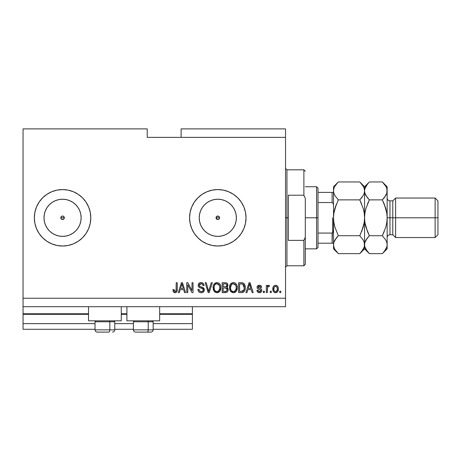 <?xml version="1.0" encoding="UTF-8"?>
<svg xmlns="http://www.w3.org/2000/svg" width="461" height="461" viewBox="0 0 461 461"><rect width="100%" height="100%" fill="white"/><g stroke="black" fill="none" stroke-linecap="round" stroke-linejoin="round"><path stroke-width="0.69" d="M192.398 329.287L153.167 329.287L192.398 329.287L192.398 323.639L153.167 323.639L192.398 323.639L192.398 314.327L159.656 314.327L192.398 314.327L192.398 329.287M133.408 329.287L114.777 329.287L133.408 329.287M95.024 329.287L23.05 329.287L95.024 329.287M133.408 323.639L114.777 323.639L133.408 323.639M95.024 323.639L23.05 323.639L23.05 329.287L23.05 323.639L95.024 323.639M126.913 314.327L121.272 314.327L126.913 314.327M88.529 314.327L23.05 314.327L23.05 323.639L23.05 313.762L88.529 313.762L23.05 313.762L23.05 314.327L88.529 314.327M192.398 313.762L192.398 314.327L192.398 313.762L159.656 313.762L192.398 313.762L192.398 306.703L192.398 313.762M126.913 313.762L121.272 313.762L126.913 313.762M23.05 306.703L23.05 313.762L23.05 306.703L285.538 306.703L23.05 306.703L23.05 298.238L285.538 298.238L285.538 137.361L147.238 137.361L147.238 128.89L23.05 128.89L147.238 128.89L147.238 137.361L285.538 137.361L285.538 128.89L181.11 128.89L285.538 128.89L285.538 298.238L23.05 298.238L23.05 306.703M217.096 216.18L216.18 217.096M216.151 217.16L216.151 218.439M217.16 219.442L217.799 219.563A1.763 1.763 0 0 1 216.036 217.799A1.763 1.763 0 0 1 217.799 216.036L217.16 216.157M216.18 218.502L217.096 219.419M61.86 216.18L60.95 217.096M60.921 217.16L60.921 218.439M61.924 219.442L62.563 219.563A1.763 1.763 0 0 1 60.8 217.799A1.763 1.763 0 0 1 62.563 216.036L61.924 216.157M60.95 218.502L61.86 219.419M55.228 234.862A18.573 18.573 0 0 1 52.249 233.243L49.431 230.932L47.12 228.114A18.573 18.573 0 0 1 47.12 207.485L49.431 204.667A18.573 18.573 0 0 1 52.243 202.356L55.458 200.639L58.939 199.584L62.563 199.227A18.573 18.573 0 0 1 81.136 217.799A18.573 18.573 0 0 1 62.563 236.372A18.573 18.573 0 0 1 43.991 217.799A18.573 18.573 0 0 1 62.563 199.227L66.188 199.584L69.669 200.639L72.884 202.356L75.696 204.667L78.007 207.479L79.724 210.694L80.779 214.175L81.136 217.799L80.779 221.424L79.724 224.905L78.007 228.114L75.696 230.932L72.884 233.243L69.669 234.954L66.188 236.015L62.563 236.372L58.939 236.015L55.458 234.954L52.249 233.243A18.573 18.573 0 0 1 47.126 228.12M214.175 236.015L217.799 236.372A18.573 18.573 0 0 1 199.227 217.799A18.573 18.573 0 0 1 217.799 199.227L221.424 199.584L224.905 200.639L228.114 202.356L230.932 204.667L233.243 207.479L234.954 210.694L236.015 214.175L236.372 217.799L236.015 221.424L234.954 224.905L233.243 228.114L230.932 230.932L228.114 233.243L224.905 234.954L221.424 236.015L217.799 236.372L214.175 236.015L210.694 234.954L207.479 233.243L204.667 230.932L202.356 228.114L200.639 224.905L199.584 221.424L199.227 217.799L199.584 214.175L200.639 210.694L202.356 207.479L204.667 204.667L207.479 202.356L210.694 200.639L214.175 199.584L217.799 199.227A18.573 18.573 0 0 1 236.372 217.799A18.573 18.573 0 0 1 217.799 236.372L221.424 236.015M217.776 189.575A28.225 28.225 0 0 0 212.285 245.477A28.225 28.225 0 0 0 217.776 246.024M217.799 246.024A28.225 28.225 0 0 1 189.575 217.799A28.225 28.225 0 0 1 217.799 189.575L223.303 190.116L228.598 191.724L233.479 194.329L237.755 197.844L241.264 202.12L243.875 207.001L245.483 212.291L246.024 217.799L245.483 223.303L243.875 228.598L241.264 233.479L237.755 237.755L233.479 241.264L228.598 243.875L223.303 245.483L217.799 246.024L212.291 245.483L207.001 243.875L202.12 241.264L197.844 237.755L194.329 233.479L191.724 228.598L190.116 223.303L189.575 217.799L190.116 212.291L191.724 207.001L194.329 202.12L197.844 197.844L202.12 194.329L207.001 191.724L212.291 190.116L217.799 189.575A28.225 28.225 0 0 1 246.024 217.799A28.225 28.225 0 0 1 217.799 246.024M46.895 241.276A28.225 28.225 0 0 0 55.228 245.05A28.225 28.225 0 0 1 46.895 241.276A28.225 28.225 0 0 0 62.563 246.024A28.225 28.225 0 0 1 34.339 217.799A28.225 28.225 0 0 1 62.563 189.575A28.225 28.225 0 0 0 46.895 194.323A28.225 28.225 0 0 1 55.228 190.543A28.225 28.225 0 0 0 46.895 194.323M46.884 194.329L51.765 191.724L57.06 190.116L62.563 189.575L68.072 190.116L73.368 191.724L78.243 194.329L82.525 197.844L86.034 202.12L88.639 207.001L90.247 212.291L90.788 217.799L90.247 223.303L88.639 228.598L86.034 233.479L82.525 237.755L78.243 241.264L73.368 243.875L68.072 245.483L62.563 246.024L57.06 245.483L51.765 243.875L46.884 241.264L42.608 237.755L39.099 233.479L36.488 228.598L34.88 223.303L34.339 217.799L34.88 212.291L36.488 207.001L39.099 202.12L42.608 197.844L46.884 194.329A28.225 28.225 0 0 0 34.339 217.776A28.225 28.225 0 0 1 46.872 194.34A28.225 28.225 0 0 0 34.339 217.776M34.339 217.823A28.225 28.225 0 0 0 46.872 241.259A28.225 28.225 0 0 1 34.339 217.823A28.225 28.225 0 0 0 46.872 241.259M47.126 207.479A18.573 18.573 0 0 1 49.431 204.672M47.12 228.114L49.431 230.932L52.249 233.243L49.431 230.932L47.12 228.114L45.409 224.905L44.348 221.424L43.991 217.799L44.348 214.175L45.409 210.694L47.12 207.479L49.431 204.667L52.249 202.356A18.573 18.573 0 0 1 55.228 200.737M88.529 320.816L88.529 306.703L88.529 320.816L121.272 320.816L121.272 306.703L121.272 320.816L88.529 320.816M159.656 320.816L159.656 306.703L159.656 320.816L126.913 320.816L159.656 320.816M126.913 306.703L126.913 320.816L126.913 306.703M219.419 217.096L219.044 216.555L219.43 218.474L218.474 219.43L217.125 219.43L216.036 217.799L216.555 216.549L218.474 216.169L219.43 217.125L219.43 218.474M216.169 217.125L217.125 216.169M63.272 219.419L63.814 219.044L62.563 219.563L61.319 219.044L60.8 217.799L61.319 216.549L62.563 216.036L63.814 216.549L64.327 217.799L63.779 219.073M23.05 128.89L23.05 298.238L23.05 128.89M187.777 292.597L187.777 284.731L187.777 292.597L186.751 292.597L186.751 282.714L187.846 282.714L192.012 290.591L192.012 282.714L193.038 282.714L193.038 292.597L191.937 292.597L187.777 284.731L191.937 292.597L193.038 292.597L193.038 282.714L192.012 282.714L192.012 290.591L187.846 282.714L186.751 282.714L186.751 292.597L187.777 292.597L186.751 292.597L186.751 282.714L187.846 282.714M201.221 292.723L201.215 292.723C203.111 292.666 204.142 291.709 204.327 289.848L203.814 291.531L202.102 292.637L199.918 292.516L198.414 291.283L197.913 289.387L198.939 289.26L199.457 290.764L200.846 291.531L202.494 291.3L203.266 290.246L202.8 288.753L199.377 287.462L198.357 286.31L198.363 284.207L199.941 282.749L202.206 282.766L203.526 283.74L204.073 285.538L203.047 285.664L202.5 284.247L201.071 283.74L199.515 284.351L199.21 285.584L199.867 286.569L203.445 287.871L204.327 289.848L202.805 287.485L199.521 286.321L199.198 285.319L201.071 283.74C202.293 283.792 202.949 284.431 203.047 285.664L204.073 285.538C203.929 283.665 202.915 282.679 201.036 282.587C199.273 282.651 198.316 283.555 198.172 285.296C198.339 286.84 199.227 287.745 200.835 288.01C202.172 288.102 202.996 288.73 203.301 289.877C203.157 291.012 202.494 291.577 201.307 291.565C199.861 291.479 199.071 290.707 198.939 289.26L197.913 289.387C198.04 291.479 199.14 292.591 201.215 292.723L200.887 292.712M209.058 289.883L211.253 282.714L212.325 282.714L209.213 292.597L208.153 292.597L205.197 282.714L206.251 282.714L208.626 291.438L211.253 282.714L212.325 282.714L211.253 282.714L208.626 291.438L206.251 282.714L205.197 282.714L208.153 292.597L209.213 292.597L208.153 292.597L205.197 282.714L206.251 282.714L208.407 290.545M216.964 292.723L214.613 291.819L213.282 289.56L213.23 285.97L214.186 283.918L215.633 282.835L217.857 282.697L219.499 283.648L220.577 285.515L220.865 288.131L220.346 290.407L218.969 292.113L216.964 292.723L219.874 291.214L220.877 287.664C220.952 284.794 219.649 283.1 216.97 282.587C214.238 283.112 212.936 284.846 213.051 287.785L214.054 291.173L217.177 292.712M233.387 292.723L231.036 291.819L229.705 289.56L229.653 285.97L230.609 283.918L232.056 282.835L234.28 282.697L235.923 283.648L237 285.515L237.288 288.131L236.77 290.407L235.392 292.113L233.387 292.723L236.291 291.214L237.3 287.664C237.375 284.794 236.072 283.1 233.393 282.587C230.661 283.112 229.353 284.846 229.474 287.785L230.471 291.173L233.6 292.712M271.299 291.185L271.299 292.597L270.273 292.597L270.273 291.185L271.299 291.185L270.273 291.185L270.273 292.597L271.299 292.597L270.273 292.597L270.273 291.185L271.299 291.185L271.299 292.597L271.299 291.185M275.759 292.718L275.597 292.723C277.568 292.332 278.49 291.07 278.352 288.926L277.793 291.479L276.248 292.643L274.347 292.401L273.137 290.92L273.062 287.284L273.828 285.993L274.952 285.359L276.231 285.359L277.338 285.981L278.046 287.036L278.352 288.926C278.438 286.863 277.516 285.647 275.597 285.278C273.644 285.653 272.728 286.898 272.837 289.001C272.733 291.104 273.65 292.343 275.597 292.723L275.43 292.718M175.583 292.666L173.624 292.193L172.898 289.641L173.924 289.514L174.598 291.456L175.411 291.519L176.039 290.977L176.235 282.714L177.26 282.714L177.185 290.551L176.563 292.107L175.024 292.723C176.713 292.389 177.456 291.289 177.26 289.422L177.26 282.714L176.235 282.714L176.096 290.822L175.071 291.565L173.924 289.514L172.898 289.641L173.486 292.026L174.805 292.712M246.963 292.597L247.828 289.641L246.963 292.597L245.897 292.597L249.049 282.714L250.052 282.714L253.21 292.597L252.144 292.597L251.28 289.641L247.828 289.641L251.28 289.641L252.144 292.597L253.21 292.597L250.052 282.714L249.049 282.714L245.897 292.597L246.963 292.597L245.897 292.597L249.049 282.714L250.052 282.714L253.21 292.597L252.144 292.597M259.376 292.723L259.376 292.723C260.88 292.666 261.692 291.894 261.802 290.407L261.427 291.755L260.309 292.585L258.679 292.649L257.664 292.101L256.927 290.413L257.953 290.286L258.396 291.323L259.445 291.698L260.367 291.433L260.776 290.58L260.494 289.888L257.872 288.88L257.261 288.211L257.094 286.898L257.722 285.797L259.768 285.307L261.26 286.114L261.675 287.336L260.649 287.462L260.263 286.598L259.37 286.31L258.517 286.477L258.102 287.364L261.174 288.84L261.802 290.407C261.687 289.105 260.938 288.367 259.56 288.194L258.408 287.785L258.085 287.186L259.37 286.31L260.649 287.462L261.675 287.336C261.485 285.987 260.707 285.307 259.336 285.278C257.953 285.301 257.192 285.981 257.059 287.33C257.307 288.626 258.148 289.358 259.572 289.531L260.54 289.929L260.776 290.58L259.445 291.698L257.953 290.286L256.927 290.413C257.117 291.876 257.93 292.649 259.376 292.723L259.14 292.712M264.372 291.185L264.372 292.597L263.34 292.597L263.34 291.185L264.372 291.185L263.34 291.185L263.34 292.597L264.372 292.597L263.34 292.597L263.34 291.185L264.372 291.185L264.372 292.597L264.372 291.185M267.564 287.215L267.322 292.597L266.297 292.597L266.297 285.411L267.322 285.411L267.322 286.558L268.302 285.313L269.501 285.664L269.115 286.69L268.285 286.575L267.657 287.03L267.322 288.868L267.501 287.405L268.423 286.563L269.115 286.69L269.501 285.664L268.533 285.278L267.322 286.558L267.322 285.411L266.297 285.411L266.297 292.597L267.322 292.597L266.297 292.597L266.297 285.411L267.322 285.411M280.789 291.185L280.789 292.597L279.764 292.597L279.764 291.185L280.789 291.185L279.764 291.185L279.764 292.597L280.789 292.597L279.764 292.597L279.764 291.185L280.789 291.185L280.789 292.597L280.789 291.185M241.72 292.591L241.495 292.597C244.174 292.188 245.431 290.522 245.252 287.601L244.849 290.223L243.558 292.072L241.939 292.579L238.585 292.597L238.585 282.714L242.158 282.749L243.564 283.21L244.797 284.863L245.252 287.601C245.413 285.497 244.641 283.93 242.941 282.898L238.585 282.714L238.585 292.597L241.495 292.597L238.585 292.597L238.585 282.714M225.51 292.585L225.204 292.597C227.112 292.579 228.109 291.611 228.189 289.692L227.763 291.404L226.933 292.245L222.162 292.597L222.162 282.714L225.746 282.743L227.158 283.325L227.918 285.503L226.829 287.272L227.884 288.263L228.189 289.692L226.829 287.272L227.936 285.198C227.786 283.555 226.881 282.726 225.222 282.714L222.162 282.714L222.162 292.597L225.204 292.597L222.162 292.597L222.162 282.714L225.222 282.714M179.352 292.597L180.216 289.641L179.352 292.597L178.286 292.597L181.438 282.714L182.441 282.714L185.599 292.597L184.533 292.597L183.668 289.641L180.216 289.641L183.668 289.641L184.533 292.597L185.599 292.597L182.441 282.714L181.438 282.714L178.286 292.597L179.352 292.597L178.286 292.597L181.438 282.714L182.441 282.714L185.599 292.597L184.533 292.597M51.765 243.875L54.075 244.716M285.538 306.703L285.538 298.238L285.538 306.703M181.11 128.89L181.11 137.361L181.11 128.89M218.474 219.43L217.125 219.43L216.169 218.474M173.082 291.179L173.013 290.891M172.898 289.641L173.924 289.514L173.941 289.848M173.97 290.171L174.022 290.493M174.022 290.505L174.108 290.81M174.909 291.554L175.278 291.548M175.411 291.519L175.704 291.364M175.952 291.116L176.096 290.822M176.096 290.816L176.188 290.355M176.206 290.165L176.235 289.496M176.235 282.714L177.26 282.714L177.243 289.986M177.105 291.006L176.972 291.433M177.185 290.551L176.724 291.905M176.569 292.107L175.831 292.591M174.166 292.568L173.757 292.32M249.459 284.218L249.09 285.613L249.551 283.745L250.94 288.488L248.162 288.488L249.09 285.613L248.162 288.488L250.94 288.488L249.459 284.235M250.012 285.44L249.908 285.088M258.033 292.389L257.428 291.819M257.664 292.101L257.019 290.879M256.967 290.643L257.953 290.286L258.085 290.839M258.114 290.903L258.391 291.317M259.105 291.669L259.929 291.64M260.165 291.559L260.69 291.024M260.753 290.822L260.2 289.744M260.54 289.929L260.776 290.58L260.54 289.929L259.572 289.531L260.598 289.998M259.151 289.404L258.823 289.295M258.707 289.254L257.722 288.77M257.105 287.785L257.301 288.281M257.094 286.898L257.307 286.298M257.434 286.108L257.722 285.797M257.999 285.595L259.336 285.284M260.188 285.399L260.592 285.561M260.598 285.561L261.254 286.108M261.468 286.5L261.6 286.909M261.675 287.336L260.649 287.462L260.54 287.001M259.612 286.321L258.932 286.344M258.108 286.973L258.517 287.843M258.085 287.186L258.408 287.785L258.085 287.186L258.408 287.785L259.56 288.194L258.269 287.67M259.209 288.085L259.555 288.194M259.987 288.327L260.373 288.459M261.422 291.755L261.128 292.107M261.116 292.118L260.817 292.349M260.736 292.401L259.848 292.689M260.309 292.585L260.742 292.395M267.755 285.728L267.484 286.2M267.587 285.993L267.927 285.526M269.282 285.515L268.665 285.29M269.501 285.664L269.115 286.69L268.158 286.609M269.115 286.69L268.423 286.563M267.322 292.597L267.322 288.868M267.501 287.405L268.279 286.575M275.257 292.7L274.946 292.643M273.828 292.003L273.431 291.513M273.425 291.502L272.958 290.297M272.952 290.28L272.866 289.652M272.843 289.329L272.837 289.001M273.062 287.284L273.212 286.88M273.413 286.5L273.828 285.993M274.762 285.411L275.269 285.296M275.932 285.301L277.09 285.768M278.041 287.036L278.225 287.647M278.237 287.681L278.323 288.281M277.781 291.49L277.389 291.986M276.923 292.36L276.248 292.643M276.491 292.574L275.926 292.706M274.791 286.552L274.186 287.266L273.863 288.995C273.742 287.572 274.312 286.679 275.569 286.31C276.859 286.656 277.447 287.549 277.326 288.995L277.119 287.531M277.257 289.906L277.326 288.995C277.447 290.424 276.877 291.323 275.62 291.698L276.323 291.496M274.445 291.127L275.62 291.698C274.324 291.346 273.742 290.447 273.863 288.995L273.978 290.148M276.675 286.805L275.067 286.402M277.159 287.664L276.784 286.926M276.992 287.249L276.22 286.454M276.058 291.623L276.612 291.271M276.444 291.415L277.32 289.22M276.825 291.024L277.003 290.735M242.158 282.749L243.103 282.962M243.569 283.215L244.088 283.676M244.238 283.855L244.486 284.23M245.16 286.223L245.229 286.88M245.091 289.37L244.987 289.785M244.958 289.894L244.854 290.211M242.832 292.412L243.454 292.136M242.814 292.418L242.319 292.533M243.961 285.595L244.105 286.154M244.226 287.336L244.151 288.736M243.454 290.678L243.834 289.998L241.368 291.438L242.67 291.248M239.611 291.438L239.611 283.872L242.74 284.068L239.611 283.872L239.611 291.438L241.368 291.438L239.611 291.438M243.685 284.979L242.74 284.068L244.221 287.895M244.174 286.586L244.048 285.889M241.967 291.41L242.267 291.364M242.33 291.346L243.368 290.782M229.474 287.785L229.486 288.234M229.486 287.318L229.647 285.981M230.362 284.253L232.938 282.61M234.28 282.697L234.707 282.835M235.11 283.031L235.957 283.688M235.548 283.319L235.917 283.642M236.418 284.27L236.654 284.685M236.868 285.152L236.994 285.486M237.092 285.849L236.401 284.247M237.19 286.321L237.288 288.137M237.248 288.598L237.087 289.508M237.081 289.525L237.179 289.064M237.017 289.756L236.77 290.395M235.721 291.848L235.421 292.09M235.375 292.124L235.058 292.32M234.609 292.522L233.888 292.689M232.886 292.689L231.036 291.819L230.229 290.799M236.026 291.542L236.291 291.214M230.915 283.584L230.609 283.918M233.594 283.751L233.053 283.763M235.669 285.054L234.171 283.861L235.179 284.454M231.543 284.489L230.5 287.802C230.344 285.52 231.307 284.166 233.399 283.74L235.842 285.399L236.274 287.635C236.384 289.842 235.421 291.156 233.381 291.565L234.689 291.219L236.147 288.995L235.657 290.269L236.153 288.961M232.724 291.485L231.831 291.052L233.381 291.565C231.393 291.185 230.437 289.929 230.5 287.802L230.834 289.75L230.506 287.451L230.938 285.347M230.702 286.01L230.823 285.624L230.702 286.01M231.503 284.523L231.076 285.082M232.701 283.826L231.768 284.293L233.399 283.74M236.101 286.154L235.438 284.731M236.147 288.995L236.216 286.777L235.761 285.226M236.211 286.707L236.113 286.218M234.055 291.485L234.372 291.381M230.834 289.739L231.537 290.799M231.572 290.828L231.151 290.332M225.746 282.743L226.921 283.135M227.221 283.388L227.486 283.722M227.498 283.74L227.884 284.673M227.659 286.385L227.1 287.076M227.158 287.439L227.446 287.664M228.189 289.692L228.178 289.992M228.149 290.292L227.953 291.024M227.763 291.398L226.95 292.234M226.95 290.678L226.841 288.598L225.077 287.975C226.357 287.889 227.054 288.465 227.164 289.704C227.054 288.465 226.357 287.889 225.077 287.975L223.187 287.975L225.077 287.975M227.117 290.2L226.218 291.317L226.956 290.672M224.997 286.823L226.011 286.725L226.91 285.359L226.011 286.725L223.187 286.823L223.187 283.872L224.864 283.872C226.092 283.717 226.772 284.212 226.91 285.359L226.582 284.328L225.965 283.953L223.187 283.872L223.187 286.823L226.253 286.627M225.792 283.924L225.314 283.878M226.864 285.808L226.777 284.644M223.187 291.438L223.187 287.975L223.187 291.438L226.218 291.317L223.187 291.438M225.855 291.404L225.222 291.438M226.011 286.725L226.703 286.212L226.91 285.359M225.233 283.878L224.864 283.872M213.812 290.799L214.054 291.173M213.408 289.946L213.287 289.571M213.097 286.851L213.23 285.981M213.23 285.97L213.916 284.287M213.939 284.253L216.97 282.587M217.857 282.697L219.534 283.688M219.125 283.319L219.494 283.642M219.995 284.27L220.231 284.685M220.45 285.152L220.571 285.486M220.675 285.849L219.978 284.247M220.773 286.327L220.831 286.777M220.831 288.598L220.663 289.502M220.594 289.756L220.444 290.182M219.874 291.214L218.998 292.09M218.952 292.124L218.266 292.493M218.186 292.522L217.459 292.695M216.468 292.689L214.613 291.819M217.39 292.7L217.811 292.631M219.303 291.848L219.603 291.542M217.177 283.751L217.748 283.861L216.284 283.826L215.085 284.523L215.633 284.091M219.246 285.054L217.748 283.861L218.756 284.454M214.256 286.102L214.077 287.802C213.921 285.52 214.889 284.166 216.981 283.74L219.424 285.399L219.851 287.635C219.966 289.842 218.998 291.156 216.958 291.565L218.266 291.219L219.724 288.995L219.234 290.269L219.736 288.961M216.301 291.485L215.414 291.052L216.958 291.565C214.97 291.185 214.013 289.929 214.077 287.802L214.417 289.75L214.106 287.099M214.515 285.347L214.14 286.748M216.261 283.832L215.95 283.936M215.12 284.489L214.284 285.987M219.678 286.154L219.015 284.731M219.724 288.995L219.799 286.777L219.338 285.226M219.788 286.707L219.695 286.218M217.632 291.485L217.955 291.381M214.411 289.739L215.12 290.799M215.149 290.828L214.728 290.332M208.464 290.77L208.626 291.438M209.213 292.597L212.325 282.714L209.213 292.597M199.895 292.505L198.818 291.807M198.806 291.796L198.432 291.312M198.414 291.283L197.913 289.387L198.939 289.26M199.123 290.159L199.002 289.715M200.846 291.531L201.676 291.548M203.03 290.81L202.765 291.11M203.295 290.061L203.289 289.664M203.082 289.07L202.8 288.753M202.408 288.517L200.581 287.935M199.607 287.583L199.158 287.324M198.979 287.18L198.679 286.863M198.357 286.31L198.656 286.828L198.363 286.31M198.178 285.555L198.184 285.013M198.363 284.218L198.922 283.371M199.44 282.968L199.826 282.789M199.936 282.749L200.483 282.622M201.336 282.599L203.22 283.377L203.86 284.374M203.531 283.745L204.016 284.938M204.073 285.538L203.047 285.664L202.996 285.29M200.725 283.757L202.183 283.999M199.982 283.964L199.21 285.584M199.198 285.319L199.682 286.46M199.867 286.569L200.258 286.736M201.532 287.088L201.953 287.197M203.382 287.82L204.102 288.719M204.131 288.776L204.235 289.093M204.321 289.658L204.315 290.148M204.275 290.447L202.955 292.314M203.802 291.542L203.503 291.899M201.837 283.849L202.5 284.247M198.656 286.828L198.956 287.157M200.835 288.01L201.647 288.24M192.012 282.714L193.038 282.714L193.038 292.597L191.937 292.597M181.622 285.152L181.939 283.745L183.328 288.488L180.551 288.488L181.484 285.613L180.551 288.488L183.328 288.488L182.204 284.765M182.4 285.44L182.297 285.088M181.939 283.745L181.743 284.685M249.678 284.253L249.551 283.745M275.793 286.321L275.35 286.321M273.88 288.551L273.88 289.45M274.773 291.433L275.177 291.629M275.396 291.68L275.845 291.68M243.195 290.949L244.019 289.416M244.088 289.116L244.18 288.505M243.875 285.359L243.506 284.708M243.166 284.333L242.572 284.005M242.4 283.959L241.345 283.872M233.047 291.548L233.721 291.548M234.689 291.219L235.657 290.269M236.245 288.321L236.216 286.777M216.981 283.74L216.63 283.763M215.085 284.523L214.653 285.082M216.624 291.548L217.298 291.548M218.266 291.219L219.234 290.269M219.822 288.321L219.799 286.777M62.587 246.024A28.225 28.225 0 0 0 68.055 245.483M68.084 245.477A28.225 28.225 0 0 0 86.028 233.485M86.034 233.473A28.225 28.225 0 0 0 90.241 223.326M90.252 223.285A28.225 28.225 0 0 0 90.788 217.811M90.788 217.782A28.225 28.225 0 0 0 90.252 212.314M90.241 212.273A28.225 28.225 0 0 0 68.084 190.122M68.055 190.116A28.225 28.225 0 0 0 62.587 189.575M62.563 189.575A28.225 28.225 0 0 1 90.788 217.799A28.225 28.225 0 0 1 62.563 246.024M88.639 228.598L89.146 227.29M51.765 191.724L50.428 192.318M46.884 241.264L47.662 241.766M49.431 204.667L52.249 202.356L49.431 204.667L47.12 207.479M217.823 246.024A28.225 28.225 0 0 0 237.743 237.767M237.767 237.743A28.225 28.225 0 0 0 237.767 197.855M237.743 197.827A28.225 28.225 0 0 0 217.823 189.575M233.479 241.264L234.787 240.337M228.114 233.243L230.932 230.932L233.243 228.114M236.015 221.424L236.372 217.799L236.015 214.175M233.243 207.479L230.932 204.667L228.114 202.356M221.424 199.584L217.799 199.227L214.175 199.584M207.479 202.356L204.667 204.667L202.356 207.479M199.584 214.175L199.227 217.799L199.584 221.424M202.356 228.114L204.667 230.932L207.479 233.243M58.939 236.015L62.563 236.372L66.188 236.015M72.884 233.243L75.696 230.932L78.007 228.114M80.779 221.424L81.136 217.799L80.779 214.175M78.007 207.479L75.696 204.667L72.884 202.356M66.188 199.584L62.563 199.227L58.939 199.584M44.348 214.175L43.991 217.799L44.348 221.424M64.183 217.096L63.814 216.555L64.194 218.474M63.238 219.43L61.889 219.43L60.933 218.474M60.933 217.125L61.889 216.169M63.814 216.555L63.272 216.18M63.203 216.151L62.563 216.036A1.763 1.763 0 0 1 64.327 217.799A1.763 1.763 0 0 1 62.563 219.563L63.203 219.442M64.212 218.439L64.212 217.16M63.814 219.044L64.183 218.502M219.044 216.555L218.502 216.18M218.439 216.151L217.799 216.036A1.763 1.763 0 0 1 219.563 217.799A1.763 1.763 0 0 1 217.799 219.563L218.439 219.442M219.442 218.439L219.442 217.16M218.502 219.419L219.419 218.502M97.323 332.11L108.71 332.11A2.259 1.129 -90 0 0 109.839 329.851L109.839 321.778L109.361 320.816L109.839 321.778L95.024 321.778L109.839 321.778L109.839 329.851L95.075 329.851M95.98 320.816L95.024 321.778L95.024 329.851C95.162 331.217 95.911 331.972 97.283 332.11C95.911 331.972 95.162 331.217 95.024 329.851L114.777 329.851C114.645 331.217 113.89 331.972 112.524 332.11L112.484 332.11M112.524 332.11C113.89 331.972 114.645 331.217 114.777 329.851L114.777 321.778L109.839 321.778L114.777 321.778L113.821 320.816M97.686 332.11L108.71 332.11A2.259 1.129 90 0 0 109.839 329.851L114.726 329.851M135.707 332.11L147.099 332.11A2.259 1.129 -90 0 0 148.223 329.851L148.223 321.778L147.745 320.816L148.223 321.778L133.408 321.778L148.223 321.778L148.223 329.851L133.46 329.851M134.37 320.816L133.408 321.778L133.408 329.851C133.546 331.217 134.295 331.972 135.667 332.11C134.295 331.972 133.546 331.217 133.408 329.851L153.167 329.851L153.167 321.778L148.223 321.778L153.167 321.778L152.205 320.816M136.07 332.11L150.891 332.11M153.115 329.851L148.223 329.851A2.259 1.129 90 0 1 147.099 332.11L150.868 332.11M285.538 168.403L286.949 169.815L286.949 217.799L288.361 217.799L288.361 195.222L303.885 195.222L305.297 198.397L305.297 237.202L303.885 240.377L303.885 265.778L303.885 240.377L288.361 240.377L288.361 217.799L286.949 217.799L286.949 169.815L286.949 217.799L285.538 217.799L286.949 217.799L286.949 265.778L285.538 267.19M303.885 195.222L303.885 169.815L303.885 195.222L305.297 198.397L305.297 264.372L305.297 237.202L303.885 240.377L288.361 240.377L288.361 195.222L303.885 195.222M286.949 217.799L286.949 265.778L286.949 217.799M332.364 233.018L332.11 243.201L317.998 243.201L317.998 217.799L316.586 217.799L316.586 248.848L316.586 217.799L305.297 217.799L316.586 217.799L316.586 186.751L316.586 217.799L317.998 217.799L317.998 247.436L317.998 243.201L333.522 243.201M219.563 217.799L216.036 217.799L219.563 217.799M64.327 217.799L60.8 217.799L64.327 217.799M317.998 202.535L317.998 217.799L317.998 188.163L317.998 202.535L332.11 202.535L333.268 203.756L333.522 205.497L333.268 203.756L332.11 202.535L332.11 192.398L317.998 192.398L333.505 192.398L332.11 192.398L332.11 202.535L317.998 202.535M332.531 243.201L332.11 243.201L332.11 233.064L333.268 231.848L333.522 230.102L332.957 232.511M332.11 233.064L317.998 233.064L332.11 233.064M332.675 232.834L332.675 217.799L332.675 232.834M387.142 191.038L387.148 186.751L386.802 193.228L385.811 195.516L382.342 199.872L385.805 208.579L386.796 213.126L387.148 217.799L389.966 217.799L389.966 200.863L389.966 217.799L395.613 217.799L395.613 198.04L395.613 217.799L435.126 217.799L435.126 237.553L435.126 217.799L437.95 217.799L437.95 200.863L437.95 234.735L437.95 217.799L395.613 217.799L395.613 237.553L395.613 217.799L392.789 217.799L392.789 234.735L392.789 217.799L387.148 217.799L387.148 248.848L387.148 190.912L387.148 217.799L386.796 222.479L385.805 227.025L382.342 235.727L385.794 240.054L386.791 242.33L387.148 244.687L386.802 247.004L385.811 249.292L382.774 253.21M387.148 237.553C387.315 235.842 388.254 234.903 389.966 234.735L389.966 217.799L389.966 234.735L392.789 234.735L395.613 237.553L435.126 237.553L437.95 234.735M360.191 182.383L359.764 181.951L338.322 181.951L359.764 181.951L363.216 186.279L364.213 188.555L364.565 190.912L364.225 193.228L363.228 195.516L359.764 199.872L361.689 204.131L359.764 199.872L338.322 199.872L334.87 195.545L333.873 193.268L333.522 190.912L333.522 217.799L333.868 222.461L333.522 217.799L333.522 244.687L333.862 242.365L334.853 240.083L338.322 235.727L359.764 235.727L363.216 240.054L364.213 242.33L364.565 244.687L364.225 247.004L363.228 249.292L359.764 253.648L338.322 253.648L334.87 249.315L333.873 247.044L333.522 244.687L333.873 247.044L333.522 244.687L333.522 248.848L338.322 253.648L359.764 253.648L360.191 253.216M334.715 226.507L333.868 222.473L333.522 217.799L333.862 213.155L336.397 204.131L334.865 208.562L338.322 199.872L359.764 199.872L363.222 208.562L364.219 213.126L364.565 217.799L364.219 213.155L364.565 217.799L364.565 248.848L364.219 242.348L364.565 244.687L364.225 242.365L363.216 240.054L359.764 235.727L338.322 235.727L335.908 238.481M334.865 227.025L338.322 235.727L336.386 237.864L338.322 235.727L334.865 227.037L333.862 222.438L333.522 217.799L333.862 213.155L334.865 208.574L333.868 213.143M363.222 227.037L361.695 231.457L364.219 222.456L363.648 225.406M334.865 208.562L338.322 199.872L334.87 195.545L333.873 193.268L333.522 190.912L333.868 193.251L333.522 190.912L333.862 188.595L334.853 186.307L337.867 182.412M367.382 251.447L364.922 247.044L364.565 244.687L364.922 247.044L364.565 244.687L364.565 190.912L364.225 193.228L363.228 195.516L359.764 199.872L362.179 197.118M364.565 191.038L364.213 188.555L364.565 190.912L364.565 186.751L364.565 190.912L364.225 188.595M361.701 251.51L364.225 247.004L364.91 242.365L365.901 240.083L369.37 235.727L365.907 227.019L364.916 222.473L364.565 217.799L364.219 222.438L363.222 227.025L360.07 235.104M361.695 197.74L359.764 199.872L363.222 208.562L364.219 213.126M368.76 182.573L364.565 186.751L359.764 181.951L363.216 186.279L364.213 188.555M363.694 187.206L363.187 186.238M363.222 208.574L363.366 209.092M364.219 213.155L364.565 217.799L364.219 222.438L363.222 227.025L359.764 235.727M360.381 253.014L361.695 251.516M338.322 181.951L333.522 186.751L333.522 190.912L333.862 188.595L334.853 186.307L337.711 182.573M333.522 190.785L333.522 244.687L333.862 242.365L336.386 237.864M334.438 210.193L333.868 213.126M338.322 199.872L338.017 200.495M337.896 253.216L334.87 249.315L333.873 247.044M334.386 248.387L334.899 249.361M333.522 244.687L333.522 248.848M333.522 186.751L333.522 190.912M368.944 253.216L367.486 251.573M365.435 248.387L365.942 249.361M364.565 190.785L364.565 217.799L364.916 213.115L364.565 217.799L364.916 222.473L367.434 231.451L364.916 222.479L365.907 227.025L368.708 234.361M367.434 231.451L369.37 235.727L382.342 235.727L369.37 235.727L366.956 238.481M367.313 197.585L364.922 193.268L364.565 190.912L364.916 193.251L364.565 190.912L364.91 188.595L365.901 186.307L368.915 182.412M367.434 204.148L369.37 199.872L365.907 208.574L364.916 213.115L364.565 217.799L364.916 213.115L365.907 208.574L369.37 199.872L367.803 203.255M367.434 197.74L369.37 199.872L382.342 199.872L369.37 199.872L365.919 195.545L364.922 193.268L364.565 190.912L364.91 188.595L367.434 184.089M382.958 253.014L384.272 251.516L382.342 253.648L369.37 253.648L382.342 253.648L387.148 248.848M384.756 197.118L382.342 199.872L384.278 197.74L382.342 199.872L385.805 208.574L384.278 204.148L386.796 213.115L385.805 208.574L386.796 213.115L387.148 217.799L386.796 222.479L385.805 227.025L382.342 235.727L384.278 231.451L382.342 235.727L385.794 240.054L386.791 242.33L387.148 244.687L386.796 242.348L387.148 244.687L386.802 247.004L384.278 251.51M384.278 204.148L383.005 201.238M382.768 182.383L385.794 186.279L386.791 188.555L387.148 190.912L386.791 188.555L387.148 190.912L386.802 193.228L384.278 197.74M386.278 187.206L385.771 186.238M387.148 186.751L382.342 181.951L369.37 181.951L382.342 181.951L385.794 186.279L386.791 188.555M364.565 244.687L364.91 242.365L367.434 237.864M359.764 253.648L364.565 248.848L369.37 253.648L365.919 249.315L364.922 247.044M392.789 217.799L392.789 200.863L392.789 217.799M435.126 217.799L435.126 198.04L435.126 217.799M153.167 329.851C153.029 331.217 152.274 331.972 150.908 332.11C152.274 331.972 153.029 331.217 153.167 329.851M305.297 264.372L303.885 265.778L286.949 265.778M286.949 169.815L303.885 169.815L305.297 171.227M317.998 247.436L316.586 248.848L305.297 248.848M305.297 186.751L316.586 186.751L317.998 188.163M437.95 200.863L435.126 198.04L395.613 198.04L392.789 200.863L389.966 200.863C388.254 200.696 387.315 199.751 387.148 198.04"/></g></svg>
